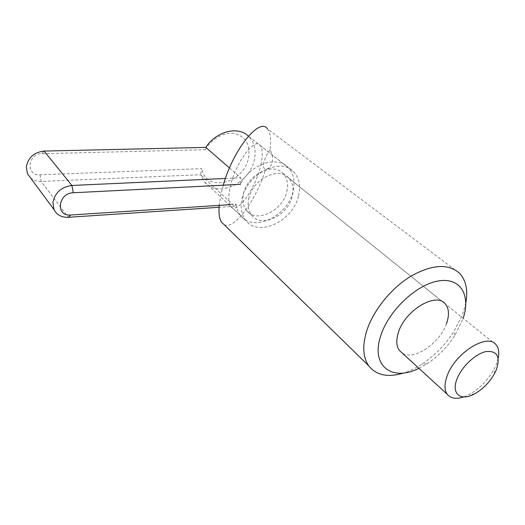 <?xml version="1.0" encoding="UTF-8"?>
<svg xmlns="http://www.w3.org/2000/svg" width="525" height="525" viewBox="0 0 525 525"><rect width="100%" height="100%" fill="white"/><g stroke="black" fill="none" stroke-linecap="round" stroke-linejoin="round"><path stroke-width="0.39" stroke-dasharray="2.62 1.97" d="M498.186 358.352L496.158 364.803L494.091 369.187C487.896 380.271 479.581 388.73 469.153 394.577L463.719 396.946M286.814 191.553C288.488 184.124 287.234 178.106 283.054 173.512C273 161.667 246.842 174.95 243.469 194.06C242.13 200.786 243.18 206.305 246.619 210.604C256.463 223.63 282.916 210.755 286.814 191.553M30.502 177.837C33.423 180.37 36.98 181.578 41.18 181.447L200.609 174.727L204.402 181.788C217.166 198.673 250.103 183.455 254.389 159.508C256.272 150.124 254.428 142.465 248.843 136.539L248.43 136.139M230.646 204.625L236.152 204.264L234.642 206.266L200.609 174.727L201.83 168.656L39.992 174.786C25.541 175.941 27.431 153.576 42 153.687L205.433 149.704L205.8 147.4M205.433 149.704C211.719 138.469 224.884 131.427 235.121 133.632C245.995 137.051 250.464 145.117 248.542 157.835C244.263 183.363 205.774 193.095 201.83 168.656M229.458 167.961L240.745 177.758L240.43 184.327C250.34 164.194 277.062 155.157 288.061 167.442C293.646 173.48 295.319 181.394 293.081 191.192C287.91 216.162 253.463 232.838 240.706 215.663C238.192 212.553 236.677 208.753 236.152 204.264M234.642 206.266L219.069 207.303M225.402 178.461L240.745 177.758M418.878 368.307L427.153 363.654C438.172 356.377 447.405 346.973 454.867 335.442L463.148 318.294M465.826 302.938L462.564 314.396L453.974 331.433C445.312 344.853 434.569 355.792 421.739 364.252C415.78 368.104 409.835 370.998 403.909 372.94M248.738 198.765C252.203 179.543 278.552 166.09 288.592 177.962C292.766 182.569 294 188.613 292.294 196.088C288.291 215.394 261.673 228.434 251.836 215.381C248.404 211.07 247.367 205.531 248.738 198.765M298.587 195.7C300.877 185.843 299.23 177.896 293.652 171.846C280.547 156.634 246.35 174.215 241.953 199.178C240.233 207.841 241.546 214.942 245.877 220.493C258.622 237.7 293.285 220.808 298.587 195.7M260.859 164.804C262.887 155.433 262.703 149.028 260.308 145.576C254.894 136.329 234.636 163.833 229.95 188.331C228.263 196.823 228.401 202.722 230.37 206.023C236.217 216.274 256.102 188.272 260.859 164.804M270.06 149.71C267.1 153.687 265.053 157.94 263.931 162.468C263.064 166.786 263.629 169.017 265.63 169.175C268.761 168.82 270.959 166.491 272.219 162.179C273 157.671 272.278 153.517 270.06 149.71C271.313 139.676 270.447 132.733 267.455 128.868L459.5 273.249M223.25 185.194L220.703 195.372L219.207 205.367M224.155 224.707C234.596 230.337 256.62 199.257 265.63 169.175M446.48 323.689C439.825 343.422 413.529 361.102 402.17 353.01M42 153.687L44.1 151.075M39.992 174.786L41.18 181.447L68.276 217.298M283.054 173.512L495.981 344.689M248.843 136.539L288.061 167.442M204.402 181.788L240.706 215.663M494.596 373.413L494.091 369.187M474.436 393.94L469.153 394.577M246.619 210.604L251.836 215.381M288.592 177.962L445.233 303.89M260.308 145.576L293.652 171.846M230.37 206.023L245.877 220.493M454.867 335.442L453.974 331.433M427.153 363.654L421.739 364.252"/><path stroke-width="0.79" d="M463.719 396.946C456.186 399.4 450.699 398.514 447.261 394.288C444.288 390.036 444.262 383.887 447.182 375.848C455.024 353.03 487.489 332.706 495.981 344.689C498.658 347.885 499.387 352.439 498.186 358.352M496.269 369.882C500.673 356.711 497.287 350.595 486.111 351.54C475.565 353.647 461.665 366.719 457.032 378.912C450.909 393.894 460.76 401.612 474.436 393.94C482.856 389.209 489.576 382.364 494.596 373.413L496.269 369.882M248.43 136.139C238.173 125.77 216.175 131.25 205.8 147.4L229.458 167.961M219.069 207.303L68.276 217.298C61.53 217.514 56.772 214.942 53.996 209.58L52.907 202.499C55.013 192.629 61.353 186.952 71.925 185.463L225.402 178.461M205.8 147.4L44.1 151.075C34.072 152.263 28.14 157.546 26.302 166.93L27.458 173.723L30.502 177.837M240.43 184.327L73.277 192.76C57.862 193.056 55.388 216.648 70.698 215.007L230.646 204.625M463.148 318.294C470.997 295.247 460.484 277.102 438.401 280.96C416.43 284.471 388.697 310.682 380.828 335.521C370.302 366.122 392.162 381.983 418.878 368.307M403.909 372.94C388.093 377.836 376.346 375.434 368.662 365.741C362.926 357.354 362.25 345.824 366.634 331.144C373.065 310.741 390.908 288.415 410.668 276.334C432.023 264.377 448.298 263.347 459.5 273.249C466.042 280.291 468.149 290.187 465.826 302.938M402.17 353.01L399.44 350.51C396.277 346.172 395.942 340.115 398.429 332.345C405.051 310.282 436.137 291.762 445.233 303.89C449.065 308.536 449.485 315.138 446.48 323.689M267.455 128.868C260.006 116.983 233.52 148.673 223.25 185.194M219.207 205.367C218.597 212.993 219.299 218.518 221.307 221.924L224.155 224.707M44.1 151.075L71.925 185.463L73.277 192.76M70.698 215.007L68.276 217.298M27.458 173.723L53.996 209.58M399.44 350.51L447.261 394.288M221.307 221.924L368.662 365.741"/></g></svg>
